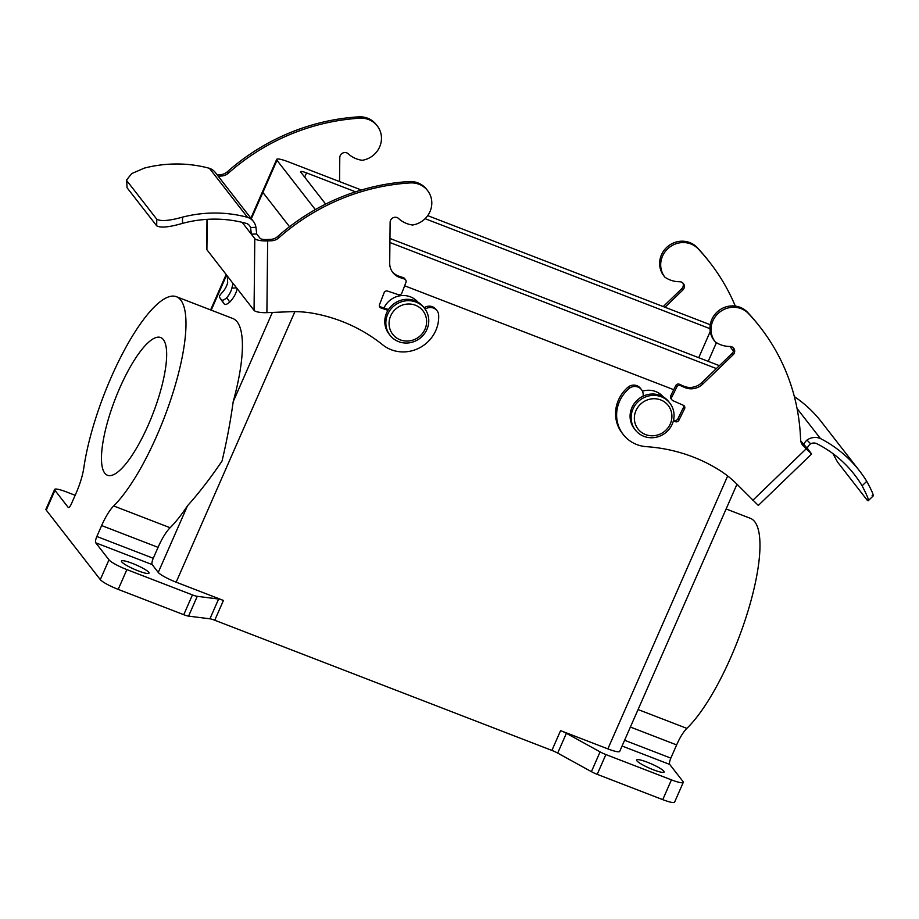 <?xml version="1.0" encoding="UTF-8"?>
<svg xmlns="http://www.w3.org/2000/svg" width="919" height="919" viewBox="0 0 919 919"><rect width="100%" height="100%" fill="white"/><g stroke="black" fill="none" stroke-linecap="round" stroke-linejoin="round"><path stroke-width="1.38" d="M389.92 242.513L716.372 368.565M710.249 324.729L427.714 215.632M361.362 190.015L288.532 161.893A16.404 2.562 23.7 0 0 276.688 159.389A16.404 2.562 23.7 0 0 276.987 160.297L315.332 209.601M389.955 238.469L719.382 365.67M355.55 191.83L306.521 172.887A8.202 1.287 23.7 0 0 300.605 171.635A8.202 1.287 23.7 0 0 300.754 172.094L325.648 204.098M709.973 328.669L425.118 218.688M733.465 351.104L729.87 346.474M276.688 159.389L262.57 191.531A16.404 2.562 23.7 0 0 262.88 192.439L289.531 226.717L262.88 192.439L251.324 218.768M404.636 285.786L673.742 389.69L404.636 285.786M417.961 302.179A20.505 19.46 142.1 0 0 384.004 308.003M75.151 495.295L66.478 491.941A16.404 2.562 23.7 0 0 54.635 489.436A16.404 2.562 23.7 0 0 54.933 490.344L68.19 507.38A5.468 1.505 111.1 0 0 68.385 507.529A5.468 1.505 111.1 0 0 71.418 503.796L76.208 492.871A32.808 8.995 111.1 0 0 83.859 467.61A117.575 32.234 111.1 0 1 124.812 349.323A117.575 32.234 111.1 0 1 176.414 296.711L232.829 318.502A117.575 32.234 111.1 0 1 233.196 401.695C230.474 421.43 226.752 441.212 222.042 461.028C210.577 477.972 199.067 492.883 187.51 505.76A117.575 32.234 111.1 0 1 170.107 527.736A32.808 8.995 -68.9 0 0 158.068 547.356L153.266 558.281A5.468 1.505 -68.9 0 0 152.152 564.588L158.252 572.422A16.404 2.562 23.7 0 0 176.149 582.187L223.432 600.452L214.747 620.233A8.202 1.287 23.7 0 0 209.934 618.809L188.567 616.121A8.202 1.287 -156.3 0 1 183.754 614.696L192.439 594.915A8.202 1.287 23.7 0 0 197.252 596.339L188.567 616.121M591.411 771.661L600.096 751.88A8.202 1.287 23.7 0 0 605.885 754.556L597.201 774.338A8.202 1.287 -156.3 0 1 591.411 771.661L557.684 753.086A8.202 1.287 23.7 0 0 551.894 750.409L214.747 620.233M551.894 750.409L560.579 730.628L607.861 748.882A16.404 2.562 23.7 0 0 619.705 751.386L736.981 484.233M663.254 396.893A20.505 19.46 142.1 0 0 642.415 391.184M647.447 762.265A15.037 2.355 23.7 0 0 636.591 759.967A15.037 2.355 23.7 0 0 649.411 768.158A15.037 2.355 23.7 0 0 664.127 772.052A15.037 2.355 23.7 0 0 647.447 762.265M605.885 754.556L671.433 779.863A16.404 2.562 23.7 0 0 683.276 782.368A16.404 2.562 23.7 0 0 682.966 781.46L669.721 764.424L622.06 746.021M560.579 730.628A8.202 1.287 -156.3 0 1 566.368 733.305L557.684 753.086M600.096 751.88L566.368 733.305M597.201 774.338L662.748 799.645A16.404 2.562 23.7 0 0 674.592 802.149L683.276 782.368M132.325 563.358A15.037 2.355 23.7 0 0 121.469 561.061A15.037 2.355 23.7 0 0 134.3 569.263A15.037 2.355 23.7 0 0 149.016 573.157A15.037 2.355 23.7 0 0 132.325 563.358M152.152 564.588L95.737 542.807L108.982 559.832A16.404 2.562 23.7 0 0 126.879 569.608L192.439 594.915M209.934 618.809L218.619 599.027L197.252 596.339M218.619 599.027A8.202 1.287 -156.3 0 1 223.432 600.452M638.073 709.548L686.861 728.376A117.575 32.234 -68.9 0 0 748.215 610.331A117.575 32.234 -68.9 0 0 750.398 518.339L726.125 508.965M686.861 728.376A27.34 7.501 -68.9 0 0 676.637 744.907L630.388 727.055M624.587 740.266L670.836 758.118L676.637 744.907M670.836 758.118A5.468 1.505 -68.9 0 0 669.721 764.424M54.635 489.436L45.95 509.218A16.404 2.562 23.7 0 0 46.249 510.125L100.297 579.613A16.404 2.562 23.7 0 0 118.195 589.389L183.754 614.696M148.373 424.785A73.819 20.241 -68.9 0 0 160.653 337.526A73.819 20.241 -68.9 0 0 115.185 399.099A73.819 20.241 -68.9 0 0 107.477 475.261A73.819 20.241 -68.9 0 0 148.373 424.785M95.737 542.807A5.468 1.505 111.1 0 1 96.851 536.489L153.266 558.281M158.068 547.356L101.641 525.565L96.851 536.489M101.641 525.565A32.808 8.995 111.1 0 1 113.692 505.955L170.107 527.736M176.414 296.711A117.575 32.234 111.1 0 1 174.507 387.772A117.575 32.234 111.1 0 1 113.692 505.955M250.876 218.182L262.57 191.531A16.404 2.562 23.7 0 0 262.88 192.439L276.987 160.297M424.578 308.428L423.51 307.061A21.872 20.758 142.1 0 0 393.504 304.109A21.872 20.758 142.1 0 0 388.978 333.93L390.047 335.286A21.872 20.758 -37.9 0 1 394.561 305.476A21.872 20.758 -37.9 0 1 424.578 308.428A21.872 20.758 -37.9 0 1 426.933 329.439A21.872 20.758 -37.9 0 1 390.047 335.286M425.015 329.163A19.138 18.162 142.1 0 0 405.83 304.235A19.138 18.162 142.1 0 0 392.677 334.217A19.138 18.162 142.1 0 0 425.015 329.163M669.871 403.142L668.802 401.775A21.872 20.758 142.1 0 0 638.797 398.823A21.872 20.758 142.1 0 0 634.271 428.633L635.339 430A21.872 20.758 -37.9 0 1 639.854 400.19A21.872 20.758 -37.9 0 1 669.871 403.142A21.872 20.758 -37.9 0 1 672.226 424.141A21.872 20.758 -37.9 0 1 635.339 430M670.307 423.877A19.138 18.162 142.1 0 0 651.123 398.949A19.138 18.162 142.1 0 0 637.97 428.932A19.138 18.162 142.1 0 0 670.307 423.877M752.833 500.292L806.17 448.851L802.379 444.716L807.847 450.057L804.251 445.393C803.631 444.118 804.539 442.349 806.974 440.075L810.627 443.774C808.019 445.841 807.112 447.61 807.904 449.081L811.638 453.997L758.313 505.439L737.176 484.428A109.372 103.778 -37.9 0 0 719.003 469.908A166.385 157.873 -37.9 0 0 646.425 446.668A34.497 32.728 -37.9 0 1 623.231 434.526A34.497 32.728 -37.9 0 1 629.745 388.002L628.688 386.635A34.497 32.728 -37.9 0 0 622.174 433.159L623.231 434.526M806.17 448.851L811.638 453.997M800.736 440.867L807.904 449.081M664.977 307.245L682.794 290.071A5.054 4.802 -37.9 0 0 679.681 281.754A27.34 25.939 142.1 0 1 665.459 277.561L664.908 277.193A21.872 20.758 142.1 0 1 664.885 277.159A21.872 20.758 142.1 0 1 668.641 247.969A21.872 20.758 142.1 0 1 698.199 248.888A211.037 200.25 142.1 0 1 709.905 262.558A211.037 200.25 142.1 0 1 735.315 306.084M663.219 306.567L681.737 288.704L682.794 290.071M682.817 282.914A5.054 4.802 -37.9 0 1 681.737 288.704M709.905 262.558L708.848 261.191A211.037 200.25 142.1 0 0 697.142 247.521A21.872 20.758 142.1 0 0 667.585 246.614A21.872 20.758 142.1 0 0 663.817 275.803A21.872 20.758 142.1 0 0 663.84 275.826L664.862 277.136M673.386 420.799L675.27 421.637A2.734 2.596 142.1 0 0 678.877 420.27L684.552 408.783A2.734 2.596 -37.9 0 0 683.345 405.29L672.961 400.695A2.734 2.596 142.1 0 1 671.755 397.215L676.821 386.956A2.734 2.596 -37.9 0 1 680.428 385.589L684.701 387.485A16.404 15.566 142.1 0 0 702.828 384.016L733.132 354.78A5.054 4.802 -37.9 0 0 730.019 346.474A27.34 25.939 142.1 0 1 715.798 342.27L715.246 341.914A21.872 20.758 142.1 0 1 715.223 341.879A21.872 20.758 142.1 0 1 718.98 312.69A21.872 20.758 142.1 0 1 748.537 313.609A211.037 200.25 142.1 0 1 760.243 327.267A211.037 200.25 142.1 0 1 800.587 439.397A10.936 10.373 142.1 0 0 803.436 446.083M643.07 396.192A8.983 8.524 142.1 0 0 629.745 388.002M673.581 419.994L674.213 420.27A2.734 2.596 142.1 0 0 677.808 418.903L683.483 407.416A2.734 2.596 -37.9 0 0 683.656 405.451M676.821 386.956L675.764 385.601L670.698 395.848A2.734 2.596 142.1 0 0 670.939 398.593L671.996 399.949M675.764 385.601A2.734 2.596 -37.9 0 1 679.359 384.234L683.633 386.118A16.404 15.566 142.1 0 0 701.771 382.649L732.075 353.424A5.054 4.802 -37.9 0 0 733.155 347.635M714.166 340.512L714.178 340.547A21.872 20.758 142.1 0 1 714.166 340.512A21.872 20.758 142.1 0 1 717.923 311.323A21.872 20.758 142.1 0 1 747.48 312.242A211.037 200.25 142.1 0 1 759.186 325.912L760.243 327.267M641.473 389.645L640.417 388.289A8.983 8.524 142.1 0 0 628.688 386.635M810.627 443.774A7.444 7.065 -37.9 0 1 816.21 443.395A122.56 116.288 -37.9 0 1 854.498 474.663A122.56 116.288 -37.9 0 1 862.102 485.795L866.743 481.315A128.844 122.261 142.1 0 0 859.46 470.804A128.844 122.261 142.1 0 0 820.426 438.535A13.705 13.004 142.1 0 0 806.974 440.075M797.06 408.507L820.426 438.535M866.743 481.315C872.74 492.389 874.532 497.087 872.131 495.433M859.46 470.804L821.31 421.752A128.844 122.261 142.1 0 0 794.361 396.617M832.947 453.641L837.531 462.039L867.203 500.189L868.145 500.809L873.05 496.088M867.203 500.189C869.661 501.797 867.961 496.995 862.102 485.795M242.134 222.329L254.793 238.618L254.058 310.369L233.656 284.132C233.15 283.638 232.564 284.947 231.91 288.095A22.263 21.126 -37.9 0 1 226.763 297.653C224.316 299.916 222.582 300.674 221.559 299.916L219.446 297.193C219.159 296.286 220.181 294.62 222.524 292.196A22.263 21.126 -37.9 0 0 227.671 282.638L227.292 275.964L206.901 249.738L207.212 219.342M206.993 219.354L206.695 249.187A10.936 2.757 0.6 0 0 206.901 249.738M254.058 310.369A10.936 2.757 0.6 0 0 266.901 312.655L267.647 240.916L271.668 240.755L270.6 239.388L266.59 239.549A5.468 1.378 0.6 0 1 260.157 238.4L256.723 233.977L255.941 227.315L250.565 227.521A7.444 7.065 142.1 0 0 246.889 223.57A122.56 116.288 142.1 0 0 182.467 223.374L182.536 217.137A128.844 122.261 -37.9 0 1 247.544 217.343A13.705 13.004 -37.9 0 1 253.46 221.513A13.705 13.004 -37.9 0 1 255.941 227.315M267.647 240.916A10.936 2.757 -179.4 0 1 254.793 238.618M339.536 181.583L339.789 157.62A5.054 4.802 142.1 0 1 348.232 153.783A27.34 25.939 -37.9 0 0 361.489 160.182L362.155 160.297A21.872 20.758 -37.9 0 0 379.627 146.948A21.872 20.758 -37.9 0 0 377.284 125.926A21.872 20.758 -37.9 0 0 359.754 118.206A211.037 200.25 -37.9 0 0 228.371 173.174A10.936 10.373 -37.9 0 1 221.33 176.034L218.182 176.161M217.125 174.794L220.261 174.667A10.936 10.373 -37.9 0 0 227.315 171.807A211.037 200.25 -37.9 0 1 358.697 116.851A21.872 20.758 -37.9 0 1 376.216 124.559L377.284 125.926M266.901 312.655L289.933 311.736A109.372 103.778 142.1 0 1 313.747 313.425A166.385 157.873 142.1 0 1 382.718 344.855A34.497 32.728 142.1 0 0 420.132 347.531A34.497 32.728 142.1 0 0 438.604 314.206A8.983 8.524 -37.9 0 0 437.03 310.702L435.974 309.347A8.983 8.524 -37.9 0 0 424.084 307.808M425.129 309.175A8.983 8.524 -37.9 0 1 437.03 310.702M388.209 309.944L388.094 309.795A2.734 2.596 142.1 0 0 386.91 308.968L387.967 310.323L381.029 308.014A2.734 2.596 -37.9 0 1 379.501 304.671L384.096 292.77A2.734 2.596 142.1 0 1 387.565 291.082L398.387 294.677A2.734 2.596 -37.9 0 0 401.856 293L405.957 282.374A2.734 2.596 142.1 0 0 404.429 279.02L399.972 277.549A16.404 15.566 -37.9 0 1 392.85 272.529A16.404 15.566 -37.9 0 1 389.702 263.11L390.127 222.341A5.054 4.802 142.1 0 1 398.57 218.492A27.34 25.939 -37.9 0 0 411.827 224.902L412.493 225.017A21.872 20.758 -37.9 0 0 429.966 211.657A21.872 20.758 -37.9 0 0 427.622 190.635L426.554 189.28A21.872 20.758 -37.9 0 0 409.035 181.56A211.037 200.25 -37.9 0 0 277.653 236.528A10.936 10.373 -37.9 0 1 270.6 239.388M271.668 240.755A10.936 10.373 -37.9 0 0 278.71 237.895A211.037 200.25 -37.9 0 1 410.092 182.927A21.872 20.758 -37.9 0 1 427.622 190.635M386.91 308.968L379.972 306.659A2.734 2.596 -37.9 0 1 379.432 306.406M405.612 279.858L404.555 278.503A2.734 2.596 142.1 0 0 403.372 277.664L398.915 276.182A16.404 15.566 -37.9 0 1 392.333 271.84M250.565 227.521L251.358 234.184L256.723 233.977M126.684 179.814L127.029 187.694L126.684 179.814L131.762 173.565L144.386 168.085A128.844 122.261 -37.9 0 1 209.394 168.292A13.705 13.004 -37.9 0 1 215.31 172.462L253.46 221.513M209.394 168.292L247.544 217.343M127.098 181.077L156.77 219.227L156.701 225.844C160.722 228.061 169.314 227.234 182.467 223.374M182.536 217.137C169.383 220.801 160.802 221.502 156.77 219.227M127.029 187.694L156.701 225.844M219.446 297.193L222.364 301.489L219.446 297.193M227.292 275.964L233.38 283.96M221.559 299.916L224.477 304.212L222.364 301.489M224.477 304.212C225.465 304.947 227.223 304.223 229.75 302.052A27.731 26.318 142.1 0 0 237.217 288.715M716.418 342.672L708.216 361.362M710.238 331.495L698.727 357.698M306.521 172.887L304.66 177.126M727.664 475.962L607.861 748.882M294.907 311.644L176.149 582.187M226.602 275.08L211.209 310.151M272.369 312.437L233.196 401.695M671.433 779.863L662.748 799.645M54.933 490.344L46.249 510.125M108.982 559.832L100.297 579.613M126.879 569.608L118.195 589.389M187.51 505.76L158.252 572.422M697.142 247.521L698.199 248.888M675.27 421.637L674.213 420.27M678.877 420.27L677.808 418.903M684.552 408.783L683.483 407.416M671.755 397.215L670.698 395.848M680.428 385.589L679.359 384.234M684.701 387.485L683.633 386.118M702.828 384.016L701.771 382.649M733.132 354.78L732.075 353.424M748.537 313.609L747.48 312.242M358.697 116.851L359.754 118.206M227.315 171.807L228.371 173.174M220.261 174.667L221.33 176.034M381.029 308.014L379.972 306.659M404.429 279.02L403.372 277.664M399.972 277.549L398.915 276.182M410.092 182.927L409.035 181.56M278.71 237.895L277.653 236.528M229.75 302.052L226.763 297.653M231.91 288.095L236.585 287.9M226.154 274.494L210.612 309.921M663.817 275.803L664.885 277.159"/></g></svg>
